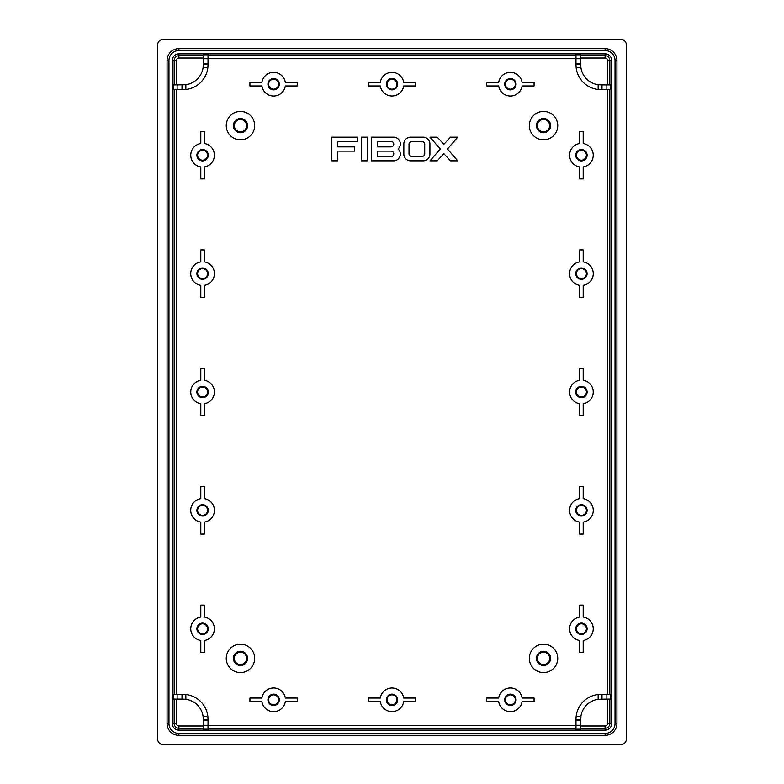 <?xml version="1.0" encoding="UTF-8"?>
<svg xmlns="http://www.w3.org/2000/svg" width="784" height="784" viewBox="0 0 784 784"><rect width="100%" height="100%" fill="white"/><g stroke="black" fill="none" stroke-linecap="round" stroke-linejoin="round"><path stroke-width="1.18" d="M543.537 119.472A6.154 6.154 0 0 0 537.383 125.626A6.154 6.154 0 0 0 543.537 131.781A6.154 6.154 0 0 0 549.692 125.626A6.154 6.154 0 0 0 543.537 119.472M543.537 652.219A6.154 6.154 0 0 0 537.383 658.374A6.154 6.154 0 0 0 543.537 664.528A6.154 6.154 0 0 0 549.692 658.374A6.154 6.154 0 0 0 543.537 652.219M240.463 119.472A6.154 6.154 0 0 0 234.308 125.626A6.154 6.154 0 0 0 240.463 131.781A6.154 6.154 0 0 0 246.617 125.626A6.154 6.154 0 0 0 240.463 119.472M543.537 118.521A7.105 7.105 0 0 0 536.432 125.626A7.105 7.105 0 0 0 543.537 132.731A7.105 7.105 0 0 0 550.642 125.626A7.105 7.105 0 0 0 543.537 118.521M543.537 651.269A7.105 7.105 0 0 0 536.432 658.374A7.105 7.105 0 0 0 543.537 665.479A7.105 7.105 0 0 0 550.642 658.374A7.105 7.105 0 0 0 543.537 651.269M240.463 118.521A7.105 7.105 0 0 0 233.358 125.626A7.105 7.105 0 0 0 240.463 132.731A7.105 7.105 0 0 0 247.568 125.626A7.105 7.105 0 0 0 240.463 118.521M543.537 111.416A14.21 14.21 0 0 1 557.747 125.626A14.21 14.21 0 0 1 543.537 139.826A14.21 14.21 0 0 1 529.327 125.626A14.21 14.21 0 0 1 543.537 111.416M543.537 644.174A14.21 14.21 0 0 1 557.747 658.374A14.21 14.21 0 0 1 543.537 672.584A14.21 14.21 0 0 1 529.327 658.374A14.21 14.21 0 0 1 543.537 644.174M240.463 111.416A14.21 14.21 0 0 1 254.673 125.626A14.21 14.21 0 0 1 240.463 139.826A14.21 14.21 0 0 1 226.253 125.626A14.21 14.21 0 0 1 240.463 111.416M240.463 652.219A6.154 6.154 0 0 0 234.308 658.374A6.154 6.154 0 0 0 240.463 664.528A6.154 6.154 0 0 0 246.617 658.374A6.154 6.154 0 0 0 240.463 652.219M240.463 651.269A7.105 7.105 0 0 0 233.358 658.374A7.105 7.105 0 0 0 240.463 665.479A7.105 7.105 0 0 0 247.568 658.374A7.105 7.105 0 0 0 240.463 651.269M240.463 644.174A14.21 14.21 0 0 1 254.673 658.374A14.21 14.21 0 0 1 240.463 672.584A14.21 14.21 0 0 1 226.253 658.374A14.21 14.21 0 0 1 240.463 644.174M581.424 150.254A4.969 4.969 0 0 0 576.446 155.222A4.969 4.969 0 0 0 581.424 160.191A4.969 4.969 0 0 0 586.393 155.222A4.969 4.969 0 0 0 581.424 150.254M581.424 268.638A4.969 4.969 0 0 0 576.446 273.606A4.969 4.969 0 0 0 581.424 278.585A4.969 4.969 0 0 0 586.393 273.606A4.969 4.969 0 0 0 581.424 268.638M581.424 623.809A4.969 4.969 0 0 0 576.446 628.778A4.969 4.969 0 0 0 581.424 633.746A4.969 4.969 0 0 0 586.393 628.778A4.969 4.969 0 0 0 581.424 623.809M581.424 505.415A4.969 4.969 0 0 0 576.446 510.394A4.969 4.969 0 0 0 581.424 515.362A4.969 4.969 0 0 0 586.393 510.394A4.969 4.969 0 0 0 581.424 505.415M581.424 387.031A4.969 4.969 0 0 0 576.446 392A4.969 4.969 0 0 0 581.424 396.969A4.969 4.969 0 0 0 586.393 392A4.969 4.969 0 0 0 581.424 387.031M581.424 149.538A5.684 5.684 0 0 0 575.74 155.222A5.684 5.684 0 0 0 581.424 160.906A5.684 5.684 0 0 0 587.108 155.222A5.684 5.684 0 0 0 581.424 149.538M581.424 267.932A5.684 5.684 0 0 0 575.74 273.606A5.684 5.684 0 0 0 581.424 279.29A5.684 5.684 0 0 0 587.108 273.606A5.684 5.684 0 0 0 581.424 267.932M581.424 623.094A5.684 5.684 0 0 0 575.74 628.778A5.684 5.684 0 0 0 581.424 634.462A5.684 5.684 0 0 0 587.108 628.778A5.684 5.684 0 0 0 581.424 623.094M581.424 504.71A5.684 5.684 0 0 0 575.74 510.394A5.684 5.684 0 0 0 581.424 516.068A5.684 5.684 0 0 0 587.108 510.394A5.684 5.684 0 0 0 581.424 504.71M581.424 386.316A5.684 5.684 0 0 0 575.74 392A5.684 5.684 0 0 0 581.424 397.684A5.684 5.684 0 0 0 587.108 392A5.684 5.684 0 0 0 581.424 386.316M202.576 150.254A4.969 4.969 0 0 0 197.607 155.222A4.969 4.969 0 0 0 202.576 160.191A4.969 4.969 0 0 0 207.554 155.222A4.969 4.969 0 0 0 202.576 150.254M202.576 387.031A4.969 4.969 0 0 0 197.607 392A4.969 4.969 0 0 0 202.576 396.969A4.969 4.969 0 0 0 207.554 392A4.969 4.969 0 0 0 202.576 387.031M202.576 268.638A4.969 4.969 0 0 0 197.607 273.606A4.969 4.969 0 0 0 202.576 278.585A4.969 4.969 0 0 0 207.554 273.606A4.969 4.969 0 0 0 202.576 268.638M202.576 623.809A4.969 4.969 0 0 0 197.607 628.778A4.969 4.969 0 0 0 202.576 633.746A4.969 4.969 0 0 0 207.554 628.778A4.969 4.969 0 0 0 202.576 623.809M202.576 505.415A4.969 4.969 0 0 0 197.607 510.394A4.969 4.969 0 0 0 202.576 515.362A4.969 4.969 0 0 0 207.554 510.394A4.969 4.969 0 0 0 202.576 505.415M202.576 149.538A5.684 5.684 0 0 0 196.892 155.222A5.684 5.684 0 0 0 202.576 160.906A5.684 5.684 0 0 0 208.26 155.222A5.684 5.684 0 0 0 202.576 149.538M202.576 386.316A5.684 5.684 0 0 0 196.892 392A5.684 5.684 0 0 0 202.576 397.684A5.684 5.684 0 0 0 208.26 392A5.684 5.684 0 0 0 202.576 386.316M202.576 267.932A5.684 5.684 0 0 0 196.892 273.606A5.684 5.684 0 0 0 202.576 279.29A5.684 5.684 0 0 0 208.26 273.606A5.684 5.684 0 0 0 202.576 267.932M202.576 623.094A5.684 5.684 0 0 0 196.892 628.778A5.684 5.684 0 0 0 202.576 634.462A5.684 5.684 0 0 0 208.26 628.778A5.684 5.684 0 0 0 202.576 623.094M202.576 504.71A5.684 5.684 0 0 0 196.892 510.394A5.684 5.684 0 0 0 202.576 516.068A5.684 5.684 0 0 0 208.26 510.394A5.684 5.684 0 0 0 202.576 504.71M273.606 694.84A4.969 4.969 0 0 0 268.638 699.808A4.969 4.969 0 0 0 273.606 704.787A4.969 4.969 0 0 0 278.585 699.808A4.969 4.969 0 0 0 273.606 694.84M510.394 694.84A4.969 4.969 0 0 0 505.415 699.808A4.969 4.969 0 0 0 510.394 704.787A4.969 4.969 0 0 0 515.362 699.808A4.969 4.969 0 0 0 510.394 694.84M392 694.84A4.969 4.969 0 0 0 387.031 699.808A4.969 4.969 0 0 0 392 704.787A4.969 4.969 0 0 0 396.969 699.808A4.969 4.969 0 0 0 392 694.84M273.606 694.134A5.684 5.684 0 0 0 267.932 699.808A5.684 5.684 0 0 0 273.606 705.492A5.684 5.684 0 0 0 279.29 699.808A5.684 5.684 0 0 0 273.606 694.134M510.394 694.134A5.684 5.684 0 0 0 504.71 699.808A5.684 5.684 0 0 0 510.394 705.492A5.684 5.684 0 0 0 516.068 699.808A5.684 5.684 0 0 0 510.394 694.134M392 694.134A5.684 5.684 0 0 0 386.316 699.808A5.684 5.684 0 0 0 392 705.492A5.684 5.684 0 0 0 397.684 699.808A5.684 5.684 0 0 0 392 694.134M261.905 698.034A11.838 11.838 0 0 1 285.317 698.034L297.293 698.034L297.293 701.592L285.317 701.592A11.838 11.838 0 0 1 261.905 701.592L249.929 701.592L249.929 698.034L261.905 698.034M498.683 698.034A11.838 11.838 0 0 1 522.095 698.034L534.071 698.034L534.071 701.592L522.095 701.592A11.838 11.838 0 0 1 498.683 701.592L486.707 701.592L486.707 698.034L498.683 698.034M380.299 698.034A11.838 11.838 0 0 1 403.701 698.034L415.677 698.034L415.677 701.592L403.701 701.592A11.838 11.838 0 0 1 380.299 701.592L368.323 701.592L368.323 698.034L380.299 698.034M392 79.213A4.969 4.969 0 0 0 387.031 84.192A4.969 4.969 0 0 0 392 89.16A4.969 4.969 0 0 0 396.969 84.192A4.969 4.969 0 0 0 392 79.213M273.606 79.213A4.969 4.969 0 0 0 268.638 84.192A4.969 4.969 0 0 0 273.606 89.16A4.969 4.969 0 0 0 278.585 84.192A4.969 4.969 0 0 0 273.606 79.213M510.394 79.213A4.969 4.969 0 0 0 505.415 84.192A4.969 4.969 0 0 0 510.394 89.16A4.969 4.969 0 0 0 515.362 84.192A4.969 4.969 0 0 0 510.394 79.213M392 78.508A5.684 5.684 0 0 0 386.316 84.192A5.684 5.684 0 0 0 392 89.866A5.684 5.684 0 0 0 397.684 84.192A5.684 5.684 0 0 0 392 78.508M273.606 78.508A5.684 5.684 0 0 0 267.932 84.192A5.684 5.684 0 0 0 273.606 89.866A5.684 5.684 0 0 0 279.29 84.192A5.684 5.684 0 0 0 273.606 78.508M510.394 78.508A5.684 5.684 0 0 0 504.71 84.192A5.684 5.684 0 0 0 510.394 89.866A5.684 5.684 0 0 0 516.068 84.192A5.684 5.684 0 0 0 510.394 78.508M261.905 82.408A11.838 11.838 0 0 1 285.317 82.408L297.293 82.408L297.293 85.966L285.317 85.966A11.838 11.838 0 0 1 261.905 85.966L249.929 85.966L249.929 82.408L261.905 82.408M498.683 82.408A11.838 11.838 0 0 1 522.095 82.408L534.071 82.408L534.071 85.966L522.095 85.966A11.838 11.838 0 0 1 498.683 85.966L486.707 85.966L486.707 82.408L498.683 82.408M380.299 82.408A11.838 11.838 0 0 1 403.701 82.408L415.677 82.408L415.677 85.966L403.701 85.966A11.838 11.838 0 0 1 380.299 85.966L368.323 85.966L368.323 82.408L380.299 82.408M607.198 89.631L607.198 694.369M575.975 64.768L575.975 63.798L580.709 63.798L580.895 67.453L576.122 67.453L575.975 64.768A24.863 24.863 0 0 0 575.985 65.552M600.064 89.621A24.863 24.863 0 0 0 600.838 89.631L598.153 89.484A24.863 24.863 0 0 1 576.122 67.453M208.025 58.408L575.975 58.408M208.025 63.622L203.291 63.622L203.291 54.821L208.025 54.821L208.025 64.768A24.863 24.863 0 0 1 208.015 65.552M183.936 89.621A24.863 24.863 0 0 1 183.162 89.631L173.215 89.631L173.215 84.897L177.125 84.897L177.125 89.631M176.802 694.369L176.802 89.631M208.025 719.232L208.025 720.202L203.291 720.202L203.105 716.547L207.878 716.547L208.025 719.232A24.863 24.863 0 0 0 208.015 718.448M183.936 694.379A24.863 24.863 0 0 0 183.162 694.369L185.847 694.516A24.863 24.863 0 0 1 207.878 716.547M575.975 725.592L208.025 725.592M575.975 720.378L580.709 720.378L580.709 729.179L575.975 729.179L575.975 719.232A24.863 24.863 0 0 1 575.985 718.448M600.064 694.379A24.863 24.863 0 0 1 600.838 694.369L610.785 694.369L610.785 699.103L606.875 699.103L606.875 694.369M580.709 725.974L605.101 725.974L605.101 728.228A4.733 4.733 0 0 0 609.834 723.495L609.834 699.103M203.291 725.974L178.899 725.974A2.479 2.479 0 0 1 176.42 723.495L176.42 699.103M174.166 699.103L174.166 723.495A4.733 4.733 0 0 0 178.899 728.228L203.291 728.228M208.025 728.228L575.975 728.228M580.709 728.228L605.101 728.228L605.101 730.129A6.635 6.635 0 0 0 611.736 723.495L611.736 60.505A6.635 6.635 0 0 0 605.101 53.871L178.899 53.871A6.635 6.635 0 0 0 172.264 60.505L172.264 723.495A6.635 6.635 0 0 0 178.899 730.129L605.101 730.129M605.101 725.974A2.479 2.479 0 0 0 607.58 723.495L607.58 699.103M609.834 694.369L609.834 89.631M609.834 84.897L609.834 60.505A4.733 4.733 0 0 0 605.101 55.772L580.709 55.772M580.709 58.026L605.101 58.026A2.479 2.479 0 0 1 607.58 60.505L607.58 84.897M580.709 720.378L580.895 716.547A20.129 20.129 0 0 1 598.153 699.279L598.153 694.516L600.838 694.369M580.709 725.269L575.975 725.269M580.709 720.202L575.975 720.202M575.975 719.79L580.709 719.79M575.975 719.232L576.122 716.547L580.895 716.547M598.153 699.279L606.875 699.103M601.397 699.103L601.397 694.369M601.808 694.369L601.808 699.103M601.994 699.103L601.994 694.369M576.122 716.547A24.863 24.863 0 0 1 598.153 694.516M208.025 725.269L208.025 729.179L203.291 729.179L203.291 725.269L208.025 725.269L208.025 720.202M203.291 58.026L178.899 58.026A2.479 2.479 0 0 0 176.42 60.505L176.42 84.897M203.291 55.772L178.899 55.772A4.733 4.733 0 0 0 174.166 60.505L174.166 84.897M174.166 89.631L174.166 694.369M203.291 719.79L208.025 719.79M177.125 699.103L182.192 699.103L182.192 694.369L173.215 694.369L173.215 699.103L177.125 699.103L177.125 694.369M182.006 694.369L182.006 699.103M575.975 55.772L208.025 55.772M203.291 63.622L203.105 67.453A20.129 20.129 0 0 1 185.847 84.721L185.847 89.484L183.162 89.631M203.291 58.731L208.025 58.731M203.291 63.798L208.025 63.798M208.025 64.21L203.291 64.21M208.025 64.768L207.878 67.453L203.105 67.453M185.847 84.721L177.125 84.897M182.603 84.897L182.603 89.631M182.192 89.631L182.192 84.897M182.006 84.897L182.006 89.631M207.878 67.453A24.863 24.863 0 0 1 185.847 89.484M575.975 58.731L575.975 54.821L580.709 54.821L580.709 58.731L575.975 58.731L575.975 63.798M580.709 64.21L575.975 64.21M606.875 84.897L601.808 84.897L601.808 89.631L610.785 89.631L610.785 84.897L606.875 84.897L606.875 89.631M601.994 89.631L601.994 84.897M168.962 723.495A9.937 9.937 0 0 0 178.899 733.422L605.101 733.422A9.937 9.937 0 0 0 615.038 723.495L615.038 60.505A9.937 9.937 0 0 0 605.101 50.578L178.899 50.578A9.937 9.937 0 0 0 168.962 60.505L168.962 723.495L167.061 723.495A11.838 11.838 0 0 0 178.899 735.333L605.101 735.333A11.838 11.838 0 0 0 616.939 723.495L616.939 60.505A11.838 11.838 0 0 0 605.101 48.667L178.899 48.667A11.838 11.838 0 0 0 167.061 60.505L167.061 723.495M163.513 39.2A5.919 5.919 0 0 0 157.594 45.119L157.594 738.881A5.919 5.919 0 0 0 163.513 744.8L620.487 744.8A5.919 5.919 0 0 0 626.406 738.881L626.406 45.119A5.919 5.919 0 0 0 620.487 39.2L163.513 39.2M601.808 84.897L598.153 84.721L598.153 89.484M600.838 89.631L601.808 89.631M580.709 63.798L580.709 58.731M580.895 67.453A20.129 20.129 0 0 0 598.153 84.721M601.397 89.631L601.397 84.897M580.709 63.622L575.975 63.622M203.291 720.202L203.291 725.269M182.192 699.103L185.847 699.279L185.847 694.516M183.162 694.369L182.192 694.369M203.105 716.547A20.129 20.129 0 0 0 185.847 699.279M182.603 694.369L182.603 699.103M203.291 720.378L208.025 720.378M200.802 380.299L200.802 368.323L204.35 368.323L204.35 380.299A11.838 11.838 0 0 1 204.35 403.701L204.35 415.677L200.802 415.677L200.802 403.701A11.838 11.838 0 0 1 200.802 380.299M200.802 498.683L200.802 486.707L204.35 486.707L204.35 498.683A11.838 11.838 0 0 1 204.35 522.095L204.35 534.071L200.802 534.071L200.802 522.095A11.838 11.838 0 0 1 200.802 498.683M200.802 617.077L200.802 605.101L204.35 605.101L204.35 617.077A11.838 11.838 0 0 1 204.35 640.479L204.35 652.455L200.802 652.455L200.802 640.479A11.838 11.838 0 0 1 200.802 617.077M200.802 261.905L200.802 249.929L204.35 249.929L204.35 261.905A11.838 11.838 0 0 1 204.35 285.317L204.35 297.293L200.802 297.293L200.802 285.317A11.838 11.838 0 0 1 200.802 261.905M200.802 143.521L200.802 131.545L204.35 131.545L204.35 143.521A11.838 11.838 0 0 1 204.35 166.923L204.35 178.899L200.802 178.899L200.802 166.923A11.838 11.838 0 0 1 200.802 143.521M579.65 380.299L579.65 368.323L583.198 368.323L583.198 380.299A11.838 11.838 0 0 1 583.198 403.701L583.198 415.677L579.65 415.677L579.65 403.701A11.838 11.838 0 0 1 579.65 380.299M579.65 498.683L579.65 486.707L583.198 486.707L583.198 498.683A11.838 11.838 0 0 1 583.198 522.095L583.198 534.071L579.65 534.071L579.65 522.095A11.838 11.838 0 0 1 579.65 498.683M579.65 617.077L579.65 605.101L583.198 605.101L583.198 617.077A11.838 11.838 0 0 1 583.198 640.479L583.198 652.455L579.65 652.455L579.65 640.479A11.838 11.838 0 0 1 579.65 617.077M579.65 261.905L579.65 249.929L583.198 249.929L583.198 261.905A11.838 11.838 0 0 1 583.198 285.317L583.198 297.293L579.65 297.293L579.65 285.317A11.838 11.838 0 0 1 579.65 261.905M579.65 143.521L579.65 131.545L583.198 131.545L583.198 143.521A11.838 11.838 0 0 1 583.198 166.923L583.198 178.899L579.65 178.899L579.65 166.923A11.838 11.838 0 0 1 579.65 143.521M357.19 137.161L331.818 137.161L331.818 160.838L337.737 160.838L337.737 151.116L354.652 151.116L354.652 146.882L337.737 146.882L337.737 141.385L357.19 141.385L357.19 137.161M367.333 160.838L367.333 137.161L361.414 137.161L361.414 160.838L367.333 160.838M391.01 141.385L377.486 141.385L377.486 146.882L391.01 146.882A2.744 2.744 0 0 0 393.764 144.138A2.744 2.744 0 0 0 391.01 141.385M393.548 160.838A6.762 6.762 0 0 0 398.027 148.999A6.762 6.762 0 0 0 393.548 137.161L371.567 137.161L371.567 160.838L393.548 160.838M391.01 151.116L377.486 151.116L377.486 156.614L391.01 156.614A2.744 2.744 0 0 0 393.764 153.86A2.744 2.744 0 0 0 391.01 151.116M403.838 154.076A6.762 6.762 0 0 0 410.6 160.838L423.144 160.838A6.762 6.762 0 0 0 429.916 154.076L429.916 143.923A6.762 6.762 0 0 0 423.144 137.161L410.6 137.161A6.762 6.762 0 0 0 403.838 143.923L403.838 154.076M409.013 144.138L409.013 153.86A2.528 2.528 0 0 0 411.541 156.388L422.204 156.388A2.528 2.528 0 0 0 424.732 153.86L424.732 144.138A2.528 2.528 0 0 0 422.204 141.61L411.541 141.61A2.528 2.528 0 0 0 409.013 144.138M450.526 160.838L457.738 160.838L447.468 148.999L457.738 137.161L450.526 137.161L443.871 144.305L437.207 137.161L429.995 137.161L440.265 148.999L429.995 160.838L437.207 160.838L443.871 153.693L450.526 160.838M178.899 725.974L178.899 730.129M607.58 723.495L611.736 723.495M607.58 60.505L611.736 60.505M176.42 60.505L172.264 60.505M176.42 723.495L172.264 723.495M605.101 58.026L605.101 53.871M178.899 58.026L178.899 53.871M178.899 733.422L178.899 735.333M605.101 733.422L605.101 735.333M615.038 723.495L616.939 723.495M615.038 60.505L616.939 60.505M605.101 50.578L605.101 48.667M178.899 50.578L178.899 48.667M168.962 60.505L167.061 60.505"/></g></svg>
